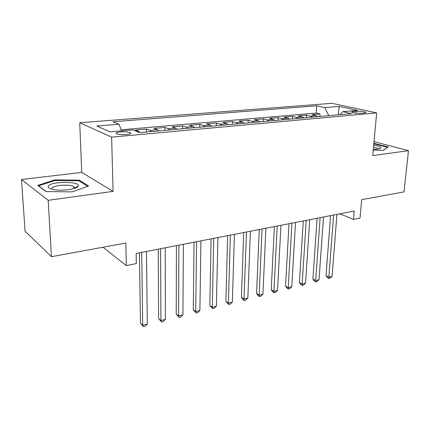<?xml version="1.0" encoding="UTF-8"?>
<svg xmlns="http://www.w3.org/2000/svg" width="430" height="430" viewBox="0 0 430 430"><rect width="100%" height="100%" fill="white"/><g stroke="black" fill="none" stroke-linecap="round" stroke-linejoin="round"><path stroke-width="0.64" d="M126.484 134.515C130.215 134.095 131.483 133.488 130.301 132.698C128.151 131.892 124.84 131.634 120.379 131.919C116.589 132.332 115.299 132.945 116.503 133.757C118.68 134.558 122.012 134.81 126.484 134.515M21.5 179.52L25.058 231.163L51.428 256.705L48.208 200.315L113.074 191.377L111.628 137.132L79.722 122.743L81.748 172.387L21.5 179.52L48.208 200.315M111.628 137.132L376.675 112.913L331.976 103.313L79.722 122.743M376.675 112.913L372.708 155.606L408.5 150.677L374.009 141.604M408.5 150.677L404.006 191.887L361.668 199.671L360.017 218.091L353.541 219.407L354.266 211.023L136.159 253.458L136.326 263.59L126.323 265.627L125.845 243.025L51.428 256.705M317.813 116.654L316.071 115.665L311.938 114.659L320.022 113.955L319.856 116.471M312.325 117.148L310.584 116.148L306.472 115.132L306.316 117.686M306.472 115.132L298.157 115.858L302.242 116.89L303.967 117.895M289.718 119.174L288.009 118.148L283.972 117.094L292.529 116.347L292.389 118.938M275.05 120.491L273.362 119.449L269.384 118.368L278.188 117.6L278.06 120.223M259.94 121.846L258.274 120.782L254.356 119.674L263.423 118.884L263.316 121.545M244.369 123.243L242.73 122.158L238.881 121.023L248.223 120.206L248.126 122.905M228.325 124.684L226.712 123.577L222.933 122.41L232.56 121.572L232.485 124.308M211.775 126.167L210.189 125.039L206.497 123.845L216.419 122.98L216.36 125.754M194.699 127.699L193.145 126.544L189.539 125.318L199.778 124.431L199.74 127.248M177.069 129.28L175.553 128.102L172.038 126.845L182.605 125.925L182.589 128.785M158.863 130.913L157.385 129.709L153.972 128.419L164.883 127.468L164.889 130.371M140.046 132.601L138.611 131.376L135.31 130.043L146.582 129.065L146.614 132.015M356.303 111.289L353.363 111.547C351.864 111.692 351.299 111.94 351.665 112.284C353.696 113.117 356.873 113.45 361.195 113.278L364.151 113.015C365.602 112.87 366.156 112.628 365.801 112.294C363.78 111.461 360.614 111.128 356.303 111.289L356.142 113.219M328.821 115.67L324.693 107.586L316.738 105.796L112.923 121.771L118.997 124.227L96.777 126.028L110.102 131.859L132.945 129.876L139.75 132.628L351.525 113.633L342.791 111.666L340.119 114.654M324.693 107.586L339.259 106.409L357.54 110.386L342.791 111.666M320.022 113.955L316.26 113.058L121.093 129.812M146.582 129.065L149.952 130.371L151.408 131.58M164.883 127.468L168.356 128.742L169.855 129.93M182.605 125.925L186.179 127.162L187.711 128.328M199.778 124.431L203.438 125.635L205.008 126.775M216.419 122.98L220.165 124.157L221.767 125.27M232.56 121.572L236.382 122.717L238.01 123.813M248.223 120.206L252.114 121.325L253.77 122.399M263.423 118.884L267.379 119.975L269.056 121.029M278.188 117.6L282.198 118.664L283.902 119.696M292.529 116.347L296.598 117.39L298.318 118.406M103.049 247.218L126.323 265.627M339.791 213.839L353.541 219.407M316.26 113.058L316.738 105.796M118.997 124.227L121.496 130.87M338.173 114.831L339.259 106.409M373.219 150.151L383.366 150.312L388.215 146.909L373.847 143.346M113.074 191.377L81.748 172.387M45.967 191.565L72.186 191.871L88.575 186.002L79.432 180.186L54.787 179.874L37.759 185.384L45.967 191.565M374.81 143.824L374.852 143.362M54.825 180.552L54.787 179.874M79.469 181.1L79.432 180.186M330.573 215.629L326.037 275.684L328.837 277.156L333.621 215.038M332.073 276.318L330.1 278.167L328.81 278.506L328.837 277.156L332.073 276.318L336.937 214.393M328.81 278.506L327.687 277.909L326.037 275.684M373.294 149.323L377.604 149.081L380.604 148.21C381.496 147.049 379.185 146.028 373.681 145.147M378.045 149.022L377.916 148.726C377.368 148.14 375.89 147.635 373.487 147.205M373.81 143.77L387.613 147.232L383.221 150.312M78.05 186.308L78.142 186.131C80.926 181.272 51.546 181.068 48.413 185.948C47.434 187.496 49.197 188.705 53.702 189.582C62.167 191.205 76.809 189.173 78.05 186.308M74.411 188.421L74.621 188.098L73.906 186.668C70.391 184.094 53.831 185.045 52.132 187.964L52.283 189.291M46.209 191.565L38.582 185.825L55.067 180.471L78.959 180.777L87.661 186.335M317.114 218.252L312.9 279.048L315.674 280.559L320.124 217.666M319.001 279.699L317.017 281.569L315.69 281.913L315.674 280.559L319.001 279.699L323.532 217M315.69 281.913L314.583 281.306L312.9 279.048M303.274 220.945L299.398 282.51L302.145 284.058L306.235 220.364M305.563 283.177L303.575 285.063L302.209 285.418L302.145 284.058L305.563 283.177L309.745 219.682M302.209 285.418L301.113 284.794L299.398 282.51M289.024 223.713L285.52 286.063L288.229 287.654L291.943 223.149M291.744 286.745L289.75 288.654L288.347 289.019L288.229 287.654L291.744 286.745L295.555 222.444M288.347 289.019L287.262 288.379L285.52 286.063M274.361 226.567L271.244 289.723L273.915 291.357L277.226 226.008M277.533 290.422L275.533 292.352L274.087 292.728L273.915 291.357L277.533 290.422L280.946 225.288M274.087 292.728L273.018 292.072L271.244 289.723M259.258 229.507L256.554 293.486L259.183 295.163L262.069 228.959M262.907 294.201L260.902 296.157L259.414 296.539L259.183 295.163L262.907 294.201L265.901 228.212M259.414 296.539L258.365 295.867L256.554 293.486M243.697 232.533L241.429 297.361L244.02 299.087L246.449 232.001M247.852 298.092L245.842 300.07L244.31 300.468L244.02 299.087L247.852 298.092L250.4 231.232M244.31 300.468L243.278 299.774L241.429 297.361M227.653 235.656L225.857 301.355L228.4 303.123L230.346 235.135M232.345 302.102L230.329 304.101L228.755 304.51L228.4 303.123L232.345 302.102L234.415 234.339M228.755 304.51L225.857 301.355M211.108 238.876L209.813 305.467L212.302 307.283L213.731 238.365M216.371 306.235L214.35 308.256L212.726 308.675L212.302 307.283L216.371 306.235L217.935 237.548M212.726 308.675L209.813 305.467M194.043 242.197L193.274 309.702L195.704 311.578L196.585 241.703M199.902 310.492L197.881 312.535L196.204 312.97L195.704 311.578L199.902 310.492L200.923 240.859M196.204 312.97L193.274 309.702M176.424 245.627L176.219 314.072L178.59 316.002L178.885 245.143M182.922 314.884L180.896 316.953L179.165 317.399L178.59 316.002L182.922 314.884L183.363 244.272M179.165 317.399L176.219 314.072M158.224 249.163L158.622 318.582L160.927 320.565L160.6 248.701M165.394 319.415L163.368 321.506L161.589 321.973L160.927 320.565L165.394 319.415L165.227 247.804M161.589 321.973L158.622 318.582M139.417 252.824L140.459 323.236L142.696 325.284L141.696 252.383M147.307 324.091L145.281 326.209L143.437 326.687L142.696 325.284L147.307 324.091L146.479 251.448M143.437 326.687L140.459 323.236M310.584 116.148L316.071 115.665M136.998 131.516L138.611 131.376M149.952 130.371L157.385 129.709M168.356 128.742L175.553 128.102M186.179 127.162L193.145 126.544M203.438 125.635L210.189 125.039M220.165 124.157L226.712 123.577M236.382 122.717L242.73 122.158M252.114 121.325L258.274 120.782M267.379 119.975L273.362 119.449M282.198 118.664L288.009 118.148M296.598 117.39L302.242 116.89M353.261 112.821L353.363 111.547M130.322 133.714L130.301 132.698M365.769 112.671L365.801 112.294M379.335 148.758L380.604 148.21M377.889 149.043L377.916 148.726M74.621 188.098L78.142 186.131M73.992 188.55L73.906 186.668"/></g></svg>
